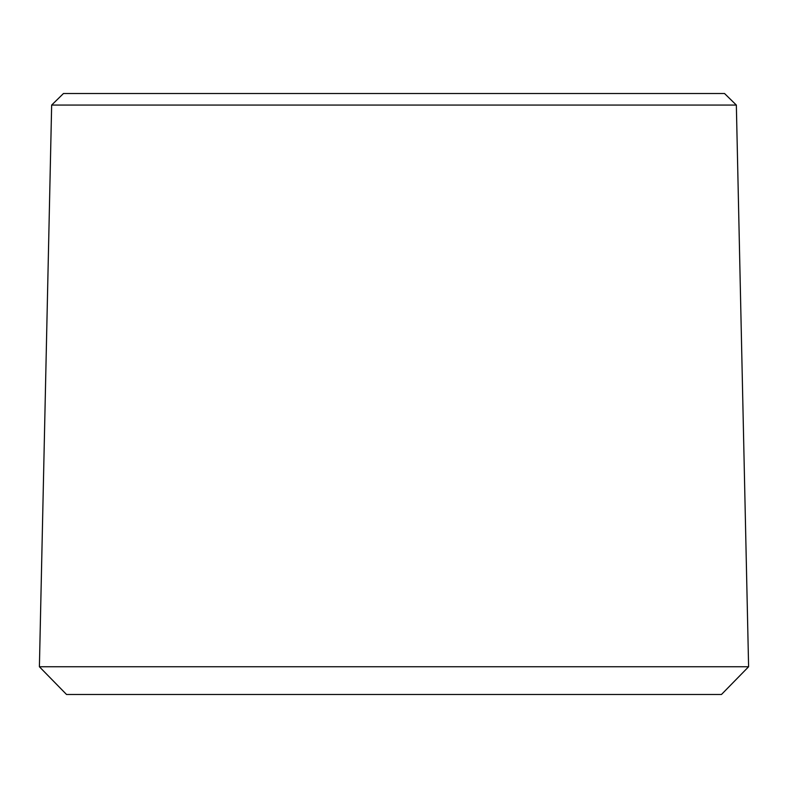<?xml version="1.0" encoding="UTF-8"?>
<svg xmlns="http://www.w3.org/2000/svg" width="788" height="788" viewBox="0 0 788 788"><rect width="100%" height="100%" fill="white"/><g stroke="black" fill="none" stroke-linecap="round" stroke-linejoin="round"><path stroke-width="1.18" d="M724.536 93.516L63.464 93.516L51.653 105.07L736.347 105.07L724.536 93.516M736.347 105.07L748.6 666.756L39.4 666.756L51.653 105.07M39.4 666.756L66.537 694.484L721.463 694.484L748.6 666.756"/></g></svg>
